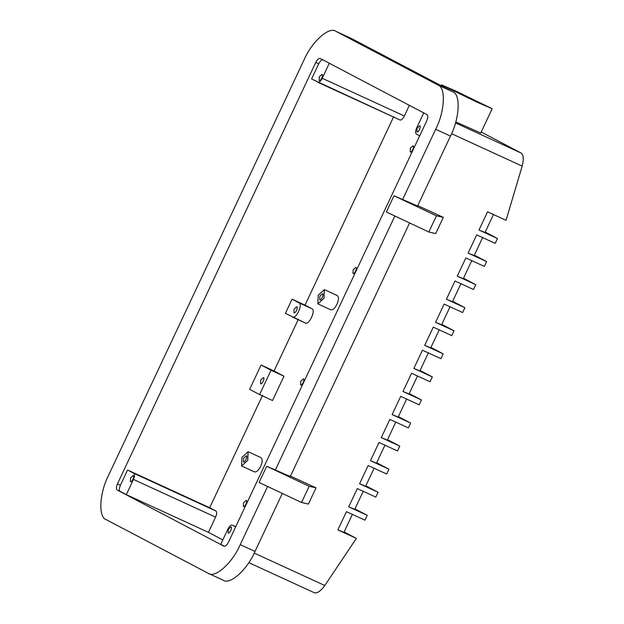 <?xml version="1.0" encoding="UTF-8"?>
<svg xmlns="http://www.w3.org/2000/svg" width="624" height="624" viewBox="0 0 624 624"><rect width="100%" height="100%" fill="white"/><g stroke="black" fill="none" stroke-linecap="round" stroke-linejoin="round"><path stroke-width="0.94" d="M320.213 58.461C318.809 58.126 317.327 59.452 315.76 62.439L117.452 483.857C116.15 486.985 116.041 489.037 117.14 490.012L223.985 546.218C225.389 546.554 226.871 545.228 228.439 542.24L426.746 120.814C428.056 117.694 428.158 115.643 427.058 114.66L320.167 58.438M305.393 323.006L292.445 317.062C296.002 319.418 303.038 304.457 299.114 302.882L292.079 299.177L285.402 313.365L305.393 323.006C308.942 325.361 315.986 310.401 312.062 308.825L305.027 305.12L393.689 116.696M298.35 319.309L274.037 370.968L261.089 365.024L249.655 389.337L259.592 394.571L271.034 370.25L261.089 365.024M262.595 395.281L209.687 507.733L127.561 470.02L120.409 485.222C119.106 488.342 119.005 490.394 120.097 491.377L126.313 494.637L133.458 479.443C134.768 476.323 134.87 474.271 133.778 473.288L127.561 470.02M323.17 59.818C321.773 59.483 320.291 60.809 318.716 63.796L311.571 78.991L399.898 119.964C401.302 120.299 402.784 118.973 404.36 115.994L409.36 105.355M292.079 299.177L305.027 305.12M235.669 526.89L232.339 525.135C230.942 524.8 229.453 526.126 227.885 529.113L220.732 544.307L224.578 546.328M222.807 539.908L208.432 532.35L126.313 494.637M386.389 439.702L381.28 437.635L389.86 419.398L408.361 427.892L410.631 423.064L392.137 414.57L400.717 396.334L419.211 404.828L421.489 399.992L402.987 391.505L411.567 373.269L430.069 381.763L432.338 376.927L413.845 368.433L422.425 350.204L440.918 358.691L443.196 353.863L424.702 345.368L433.282 327.132L451.776 335.626L454.046 330.798L435.552 322.304L444.132 304.067L462.626 312.562L464.903 307.726L446.41 299.239L454.99 281.003L473.483 289.497L475.761 284.661L457.259 276.167L465.839 257.93L484.341 266.425L486.611 261.596L468.117 253.102L476.697 234.866L495.191 243.36L497.468 238.524L478.975 230.038L487.547 211.809L506.041 220.303L522.171 166.117L451.558 133.692M387.527 439.686L399.773 446.129L381.28 437.635M441.8 324.347L454.046 330.798M440.661 324.371L435.552 322.304M290.472 476.112L316.04 487.851L308.412 504.059L301.525 502.492L259.077 482.469L266.705 466.261L290.3 476.479L409.406 223.361M417.745 205.631L443.321 217.37L435.692 233.579L428.805 232.011L386.357 211.988L393.986 195.78L417.573 205.998L450.466 136.094L435.669 129.301L402.776 199.204M314.371 592.753L248.789 562.637L314.371 592.753C317.265 593.471 320.752 591.053 324.815 585.507L356.359 538.395L337.865 529.901L346.445 511.672L364.939 520.159L367.216 515.33L348.715 506.836L357.295 488.6L375.796 497.094L378.066 492.266L359.572 483.772L368.152 465.535L386.646 474.029L388.924 469.193L370.43 460.699L379.01 442.471L397.504 450.965L399.773 446.129M267.439 486.821L240.224 544.651C232.401 563.043 214.765 578.783 208.159 573.277L106.275 519.683C98.132 517.436 99.372 493.069 108.529 475.379L303.974 60.029C311.797 41.636 329.433 25.896 336.047 31.403L350.844 38.197L452.72 91.783C460.863 94.037 459.623 118.404 450.466 136.094M282.126 493.841L255.021 551.444C247.198 569.837 229.562 585.577 222.955 580.07M394.711 216.341L275.504 469.685M481.205 132.031L521.258 153.098C523.544 155.103 523.856 159.44 522.171 166.117M344.113 531.952L356.359 538.395M342.974 531.968L337.865 529.901M485.215 232.081L497.468 238.524M484.076 232.105L478.975 230.038M474.365 255.154L486.611 261.596M473.226 255.169L468.117 253.102M463.507 278.218L475.761 284.661M462.368 278.234L457.259 276.167M452.65 301.283L464.903 307.726M451.511 301.306L446.41 299.239M430.942 347.42L443.196 353.863M429.803 347.435L424.702 345.368M420.092 370.484L432.338 376.927M418.954 370.5L413.845 368.433M409.235 393.549L421.489 399.992M408.096 393.572L402.987 391.505M398.377 416.621L410.631 423.064M397.238 416.637L392.137 414.57M376.67 462.751L388.924 469.193M375.531 462.774L370.43 460.699M365.82 485.815L378.066 492.266M364.681 485.839L359.572 483.772M354.962 508.888L367.216 515.33M353.824 508.903L348.715 506.836M350.844 38.197L336.047 31.403L437.923 84.989C446.066 87.243 444.826 111.61 435.669 129.301M223.291 580.234L208.159 573.277M455.793 121.93L480.73 133.037L492.172 108.724L456.487 91.354L441.511 84.88L477.188 102.25L492.172 108.724M316.04 487.851L309.153 486.283L266.705 466.261M443.321 217.37L436.433 215.803L393.986 195.78M300.729 381.217L300.573 384.93C301.946 386.155 305.222 379.072 303.373 378.823L300.729 381.217M353.168 269.786L353.012 273.491C354.377 274.724 357.653 267.634 355.813 267.384L353.168 269.786M243.524 502.78L243.368 506.493C244.741 507.718 248.017 500.635 246.176 500.386L243.524 502.78M410.374 148.223L410.21 151.928C411.583 153.161 414.859 146.071 413.018 145.821L410.374 148.223M208.432 532.35L215.584 517.156C216.887 514.028 216.996 511.976 215.896 511.001L209.687 507.733M259.592 394.571L272.54 400.514L283.975 376.202L274.037 370.968M317.842 303.88L330.79 309.832C333.005 309.98 335.057 308.108 336.96 304.231C338.793 300.113 338.918 297.235 337.334 295.581L324.386 289.637L318.217 295.238L317.842 303.88L324.012 298.288L324.386 289.637M241.574 465.972L254.522 471.916C256.729 472.064 258.788 470.192 260.692 466.315C262.525 462.205 262.649 459.319 261.058 457.665L248.11 451.721L241.94 457.322L241.574 465.972L247.744 460.372L248.118 451.721M319.332 76.76L319.176 80.465C320.549 81.697 323.825 74.607 321.976 74.357L319.332 76.76M399.898 119.964L317.78 82.259C319.184 82.594 320.666 81.268 322.234 78.281L329.386 63.086M130.564 477.922L130.4 481.627C131.773 482.859 135.049 475.769 133.208 475.519L130.564 477.922M228.298 529.331L228.142 533.036C229.515 534.269 232.791 527.179 230.942 526.929L228.298 529.331M232.339 525.135L235.755 526.703L232.339 525.135M417.074 128.17L416.91 131.875C418.283 133.107 421.559 126.017 419.718 125.767L417.074 128.17M423.805 112.757L416.66 127.951C415.35 131.071 415.249 133.123 416.348 134.105L419.671 135.853M260.754 380.016L260.598 383.721C261.963 384.953 265.239 377.863 263.398 377.614L260.754 380.016M271.034 370.25L283.975 376.202M243.602 458.195L243.438 461.9C244.811 463.125 248.087 456.043 246.246 455.793L243.602 458.195M319.87 296.104L319.714 299.809C321.087 301.041 324.363 293.959 322.514 293.709L319.87 296.104M294.122 309.098L293.966 312.811C295.339 314.036 298.607 306.953 296.767 306.704L294.122 309.098M120.409 485.222L117.452 483.857M318.716 63.796L315.76 62.439M120.097 491.377L117.14 490.012M324.815 585.507L254.225 553.098M452.72 91.783L437.923 84.989M255.021 551.444L240.224 544.651M521.258 153.098L455.512 122.912M309.153 486.283L301.525 502.492M436.433 215.803L428.805 232.011M404.36 115.994L322.234 78.281M215.584 517.156L133.458 479.443M215.896 511.001L133.778 473.288M299.114 302.882L312.062 308.825M493.537 214.399L484.965 232.627M482.687 237.455L474.107 255.692M471.83 260.52L463.25 278.756M460.98 283.592L452.4 301.829M450.122 306.657L441.542 324.893M439.273 329.722L430.693 347.958M428.415 352.794L419.835 371.023M417.565 375.859L408.977 394.095M406.708 398.923L398.128 417.16M395.85 421.988L387.27 440.224M385 445.06L376.42 463.289M374.143 468.125L365.563 486.361M363.293 491.189L354.705 509.426M352.435 514.262L343.855 532.49M441.511 84.88L441.129 85.691"/></g></svg>
